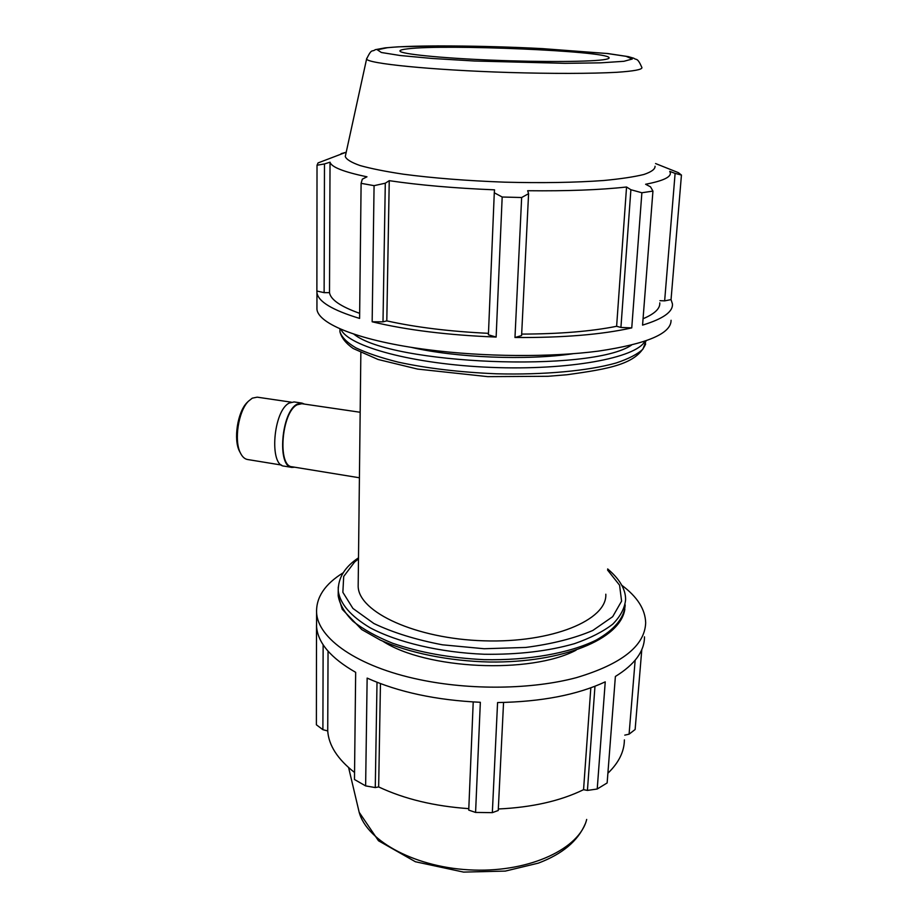 <?xml version="1.0" encoding="UTF-8"?>
<svg xmlns="http://www.w3.org/2000/svg" width="918" height="918" viewBox="0 0 918 918"><rect width="100%" height="100%" fill="white"/><g stroke="black" fill="none" stroke-linecap="round" stroke-linejoin="round"><path stroke-width="1.38" d="M594.967 686.274L587.428 790.421L597.216 789.01L607.142 782.939L615.381 676.463C634.751 664.506 644.459 651.298 644.493 636.84M473.218 701.96L468.742 810.112L475.581 812.43L492.335 812.648L497.579 702.557C541.287 701.822 577.181 694.915 605.237 681.856L597.216 789.01M316.572 623.391L316.572 626.535C317.766 642.795 330.801 658.068 355.668 672.332L354.474 779.508L365.628 785.9L375.267 787.575L377.011 682.281M365.628 785.9L367.143 678.092C398.527 692.149 436.257 700.216 480.344 702.293L475.581 812.43M343.24 572.752C324.961 584.032 316.079 597.285 316.595 612.49C317.594 638.297 357.194 666.652 419.354 679.572C470.486 690.393 531.912 689.544 576.389 677.656C621.727 664.116 644.815 645.847 645.675 622.829C645.274 609.311 637.31 596.792 621.784 585.271M316.503 625.112L316.389 724.795L322.895 729.695L323.136 644.746M635.153 660.271L629.082 734.182L635.13 729.5L641.797 649.588M328.047 651.183L327.726 730.935L322.895 729.695M354.555 772.474C337.675 759.289 328.724 745.439 327.726 730.935M590.825 687.811L583.561 789.675C560.439 800.966 532.015 807.404 498.313 808.987M587.428 790.421L583.561 789.675M629.082 734.182L624.768 735.134M576.079 650.196C530.214 674.374 425.986 669.417 382.852 641.234M324.123 292.647L324.479 163.932L317.02 165.24L316.882 291.04L324.123 292.647L329.505 292.67C330.629 299.681 340.681 306.566 359.661 313.336M316.882 291.04L316.951 292.762C318.225 301.609 332.442 310.169 359.604 318.42L361.107 183.336L362.323 179.171L366.982 176.807C343.653 171.93 331.341 167.065 330.032 162.199L329.505 292.67M488.41 334.795L496.133 337.067L502.18 197.014L494.286 192.769L488.41 334.795M383.001 321.839L385.296 183.21L374.074 185.654L372.157 321.782L383.001 321.839L386.799 320.875C415.751 327.313 449.648 331.478 488.468 333.337M372.157 321.782C406.525 330.067 447.858 335.15 496.133 337.067M675.109 173.387L669.738 171.368L670.312 172.779C671.127 177.117 662.888 180.938 645.606 184.254L650.529 186.847L652.939 191.093L642.566 325.11C663.129 318.856 673.078 311.799 672.446 303.938L671.047 299.601L681.443 175.051L675.109 173.387L664.643 300.874L671.047 299.601M659.95 300.668L664.643 300.874M643.059 318.741C654.683 313.83 660.249 308.54 659.778 302.871M514.975 337.503L521.596 335.575L528.584 193.675L521.654 197.519L514.975 337.503C562.757 337.824 601.68 334.622 631.756 327.898L641.877 192.757L630.884 189.728L620.924 327.451L631.756 327.898M521.676 334.095C559.544 333.98 591.192 331.375 616.621 326.292L620.924 327.451M528.584 193.675L527.655 190.726C567.221 191.162 600.188 189.923 626.546 186.997L630.884 189.728M616.621 326.292L626.546 186.997M655.567 163.553L678.379 172.653L681.443 175.051M386.799 320.875L389.243 180.674C419.251 185.115 454.353 188.179 494.55 189.842L494.286 192.769M385.296 183.21L389.243 180.674M324.479 163.932L330.032 162.199M316.939 306.543L316.939 309.148C317.995 324.054 360.808 341.221 428.396 349.781C483.958 356.941 550.685 357.389 598.41 351.112C646.96 343.883 671.184 333.601 671.069 320.279M359.42 477.773L292.062 466.78C277.225 466.333 281.574 412.125 297.168 404.781L301.827 403.713L360.166 412.262M281.528 465.059L247.516 459.505C244.67 459 242.306 456.831 240.436 453.01C233.838 440.571 238.416 411.069 248.457 401.2L252.266 398.171L257.178 397.161L291.27 402.164M248.216 401.441L247.022 402.6C237.567 411.884 233.287 439.55 239.483 451.243L240.275 452.712M294.77 467.216L291.947 467.4C276.811 466.952 281.252 411.643 297.168 404.161L301.919 403.082L304.546 404.115M291.947 467.4L284.167 466.137C268.882 465.656 273.266 410.449 289.319 403.013L294.116 401.935L301.919 403.082M345.753 152.365L318.053 162.922L317.02 165.24M374.074 185.654L361.107 183.336M521.654 197.519L502.18 197.014M652.939 191.093L641.877 192.757M655.05 166.261C655.177 169.176 651.459 171.907 643.897 174.477C634.097 176.887 620.717 178.895 603.757 180.502C575.276 182.579 542.228 183.13 504.602 182.166C466.883 180.766 433.147 178.115 403.392 174.202C385.514 171.505 371.079 168.625 360.108 165.561C351.342 162.486 346.396 159.468 345.271 156.53L345.558 155.234M572.901 353.74C527.001 360.636 455.684 357.756 410.885 347.268M407.879 48.815C445.241 44.098 606.282 50.926 609.036 57.616C609.495 58.27 608.313 58.855 605.524 59.395C593.28 61.827 542.377 62.263 490.855 60.118C439.274 58.006 400.271 53.921 399.938 51.052C399.743 50.169 402.382 49.423 407.879 48.815M492.335 812.648L498.244 810.491L503.557 702.465M380.454 683.6L378.652 786.921L375.267 787.575M624.389 739.897C624.263 751.624 618.766 762.743 607.888 773.254M468.8 808.643C434.363 806.256 404.31 799.016 378.652 786.921M605.811 594.21C607.314 619.925 552.257 643.116 483.947 640.821C415.647 638.825 358.651 612.111 358.169 586.43L358.204 583.137M340.945 329.241C348.025 346.384 413.111 364.297 491.038 367.384C568.965 370.597 636.243 357.928 644.861 341.266M631.469 345.122C591.008 372.731 390.793 364.572 353.809 334.106M645.87 341.335L642.933 349.127C637.597 354.187 628.658 358.812 616.104 363C588.22 370.872 543.904 375.026 496.409 373.798C460.01 372.272 427.34 368.405 398.412 362.185C380.947 357.813 366.73 353.005 355.748 347.773C346.843 342.414 341.576 337.067 339.935 331.719L339.947 329.321M387.362 47.713L377.344 49.813L381.372 52.498L400.168 55.516L432.412 58.488L474.526 61.013L565.018 63.331L600.808 62.826L623.907 61.299L632.273 59.027L626.065 56.319L607.073 53.496L542.4 48.62C483.201 45.498 412.962 44.959 387.362 47.713M345.271 156.53L366.615 58.913C372.088 47.782 371.687 52.406 375.267 49.687L385.273 47.839L398.251 46.829L438.024 45.9L515.824 47.403L607.601 53.508L628.268 56.618L633.856 58.247C636.576 60.519 637.23 56.927 641.923 67.565C642.313 69.561 633.89 71.145 616.666 72.304C591.823 73.669 551.718 73.773 508.549 72.476C430.944 70.066 366.339 63.468 366.615 58.913L366.741 58.339M625.192 604.905C624.332 617.848 614.67 629.576 596.207 640.087C569.734 653.157 528.206 660.639 483.924 659.652C450.015 657.988 419.595 652.526 392.674 643.266C376.414 636.679 363.172 629.323 352.937 621.211C344.629 612.857 339.729 604.411 338.203 595.885L338.226 592.03M338.26 587.004L338.237 590.859C340.073 603.815 350.653 616.093 369.988 627.717C397.54 642.393 439.791 652.457 484.165 654.247C518.073 654.729 548.195 651.195 574.507 643.656C590.331 638.125 603.069 631.63 612.719 624.194C620.419 616.391 624.699 608.29 625.583 599.89C625.812 592.133 622.358 581.323 607.659 568.942M607.578 570.055L619.581 585.202L621.589 601.141L612.685 616.678L592.821 630.459C574.404 638.354 552.028 644.023 525.716 647.442L484.153 648.739L442.396 644.803C415.762 639.697 392.915 632.594 373.867 623.506L352.937 608.45L342.862 592.305L343.699 576.458L354.589 562.034L358.479 558.936M586.682 819.441C579.832 848.335 530.799 871.962 473.906 870.057C417.013 868.394 367.074 841.645 359.179 812.292L358.238 808.333M316.595 612.49L316.572 626.535M239.483 451.243L240.436 453.01M247.022 402.6L248.457 401.2M346.212 152.227L341.094 153.673M316.951 292.762L316.939 309.148M339.947 328.805L339.935 331.719C341.439 337.744 345.856 343.343 353.189 348.496L378.078 359.477L417.598 369.082L487.779 376.644L548.069 376.288L566.934 374.751C609.472 368.852 636.805 364.171 645.664 343.94M624.86 609.093C620.488 639.559 562.149 662.853 489.581 662.016C448.833 661.075 408.946 652.95 380.316 640.075L361.749 629.576L342.207 609.265L338.203 595.885L338.237 590.859C338.065 577.904 344.824 566.899 358.49 557.834M585.191 823.985C577.858 841.072 562.241 854.119 538.315 863.138L505.336 871.09L463.59 872.1L415.406 861.75L378.48 840.762L359.179 812.292L348.622 767.62M360.854 352.696L358.169 586.43"/></g></svg>
